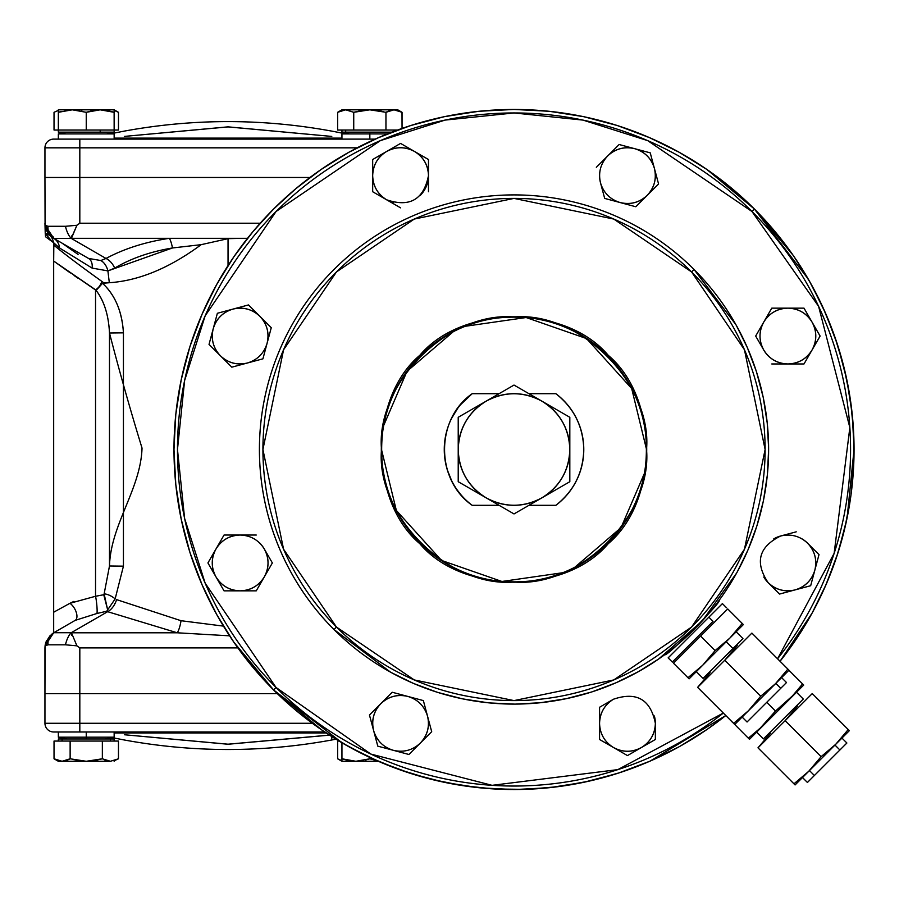 <?xml version="1.0" encoding="UTF-8"?>
<svg xmlns="http://www.w3.org/2000/svg" width="899" height="899" viewBox="0 0 899 899"><rect width="100%" height="100%" fill="white"/><g stroke="black" fill="none" stroke-linecap="round" stroke-linejoin="round"><path stroke-width="1.35" d="M116.533 599.599L181.025 620.715A13.946 3.72 99.2 0 1 177.26 632.795L107.644 611.691A13.946 8.372 115.6 0 0 116.567 599.611L181.025 620.715A13.946 3.72 -80.8 0 1 177.26 632.795L107.644 611.691L71.212 632.727L71.65 635.188L71.459 632.795L177.26 632.795L229.582 635.829L177.26 632.795L71.459 632.795L76.921 645.842L79.82 647.898L79.82 693.623L277.319 693.623L79.82 693.623L79.82 647.898L237.864 647.898L79.82 647.898L76.921 645.842L65.481 644.808L48.04 644.808L45.074 645.842L44.95 647.898C44.95 666.946 44.95 666.946 44.95 647.898L44.95 693.623L45.074 645.842L53.67 632.795L53.67 612.219L53.67 632.795L45.512 643.504M78.078 278.263L74.1 275.532M78.078 259.429L72.853 256.193M78.078 224.447L76.921 225.267L71.459 238.314L242.348 238.314L228.043 238.662L201.174 244.663C169.495 268.059 138.873 280.746 109.318 282.724L102.531 283.297C115.207 295.187 122.174 311.695 123.433 332.844L123.433 566.156L115.139 598.925A8.72 3.248 28.2 0 0 104.127 593.902L109.487 565.999L109.487 333.001C119.398 371.321 130.243 409.674 142.031 448.084C140.727 489.191 110.689 524.443 109.487 565.999L109.487 333.001C108.633 315.268 104.172 301.064 96.126 290.399L53.67 261.058L53.67 247.989M115.173 603.263L114.566 603.375M53.67 620.535L53.67 261.058L53.67 612.219L69.953 603.285L95.541 596.273L95.541 289.781L95.541 596.273L103.745 594.733L104.127 593.902L109.487 565.999L109.487 333.001L123.433 332.844L123.433 566.156L109.487 565.999L123.433 566.156L115.139 598.925L106.711 611.253L96.991 613.466L75.19 620.366L53.783 632.727L71.212 632.727L107.644 611.691L106.711 611.253L96.991 613.466L75.19 620.366A10.462 5.372 60 0 0 76.336 612.567A10.462 5.372 60 0 0 69.953 603.285A10.462 5.372 -120 0 1 76.336 612.567A10.462 5.372 -120 0 1 75.19 620.366L53.67 632.795L53.67 612.219L69.953 603.285L95.541 596.273A10.462 1.157 -96 0 1 96.991 613.466A10.462 1.157 84 0 0 95.541 596.273L103.745 594.733L107.543 609.365L104.127 593.902A8.72 3.248 -151.8 0 1 115.139 598.925M53.67 248.529L53.67 250.428M228.043 265.542L228.043 238.662L228.043 265.542M181.025 620.715L223.458 626.12L181.025 620.715M309.998 177.474L79.82 177.474L79.82 223.21L79.82 177.474L309.998 177.474L44.95 177.474L45.074 225.267L48.04 226.29L65.481 226.29L76.921 225.267L79.82 223.21L260.227 223.21L79.82 223.21L76.921 225.267L65.481 226.29L48.04 226.29A13.946 12.372 120 0 0 53.783 238.37L45.074 225.267L44.95 223.21L45.074 225.267L53.67 238.314L88.529 258.429L53.783 238.37L71.212 238.37L106.003 258.463C124.231 248.675 145.346 241.955 169.372 238.314L71.459 238.314L71.65 235.909M247.528 238.314L242.348 238.314L247.528 238.314M53.895 261.227L70.347 272.936M73.898 601.386L69.953 603.285M51.164 236.549L50.074 235.549A13.946 12.541 -45.1 0 1 53.401 242.55L45.568 236.763L52.131 241.617L45.242 233.437L44.95 223.21A17.441 17.441 0 0 0 50.074 235.549A17.441 17.441 0 0 1 44.95 223.21L45.242 233.437L50.074 235.549L53.67 238.314L88.529 258.429L100.834 260.53L106.003 258.463L71.212 238.37L53.783 238.37A13.946 12.372 -60 0 1 48.04 226.29L45.074 225.267L44.95 223.21A17.441 17.441 0 0 0 50.074 235.549L50.074 235.549A17.441 17.441 0 0 1 44.95 223.21L44.961 223.694M44.95 693.623L44.95 723.268L312.346 723.268L79.82 723.268L79.82 731.988L324.753 731.988L79.82 731.988L86.248 731.988L86.248 738.967L86.248 737.18L114.151 737.18L86.248 737.18L86.248 731.988L53.67 731.988A8.72 8.72 0 0 1 44.95 723.268L44.95 693.623L44.95 723.268L44.95 693.623L79.82 693.623L44.95 693.623L45.04 646.111M44.95 147.829L79.82 147.829L79.82 177.474L44.95 177.474L44.95 147.829A8.72 8.72 0 0 1 53.67 139.109L375.164 139.109L79.82 139.109L79.82 147.829L357.117 147.829L44.95 147.829L44.95 177.474L79.82 177.474L79.82 139.109L53.67 139.109A8.72 8.72 0 0 0 44.95 147.829A8.72 8.72 0 0 1 53.67 139.109L58.345 139.109L58.345 133.917L114.151 133.917L105.25 132.142L112.027 133.49L124.354 131.097C193.499 118.432 262.632 118.443 331.776 131.119M78.078 224.435L76.921 225.267L71.212 238.37A13.946 5.585 -104.6 0 1 65.481 226.29A13.946 5.585 75.4 0 0 71.212 238.37L71.459 238.314M47.512 232.313L49.344 234.785M49.366 234.796L50.816 236.246M46.49 640.74L45.074 645.842L45.343 644.235L53.67 632.795L75.19 620.366L53.67 632.795L45.074 645.842L44.95 647.898M88.529 258.429A13.946 9.338 -60 0 1 92.103 268.093A13.946 9.338 120 0 0 88.529 258.429L100.834 260.53L106.003 258.463A13.946 8.878 -118.4 0 1 114.679 268.116L107.902 270.902L109.318 282.724C138.895 280.746 169.506 268.059 201.174 244.663L172.473 247.967C150.223 251.709 130.962 258.418 114.679 268.116A13.946 8.878 61.6 0 0 106.003 258.463C124.231 248.675 145.346 241.955 169.372 238.314A13.946 3.461 -98.5 0 1 172.473 247.967L107.902 270.902L92.103 268.093L59.525 247.967A13.946 12.496 120 0 0 53.67 238.314A13.946 12.496 -60 0 1 59.525 247.967L53.67 242.752M53.67 261.058L95.541 289.781A8.72 5.147 -56.3 0 0 101.756 281.32L103.643 282.724L109.318 282.724L107.902 270.902L92.103 268.093L59.525 247.967L53.67 243.236L53.67 245.022C63.75 253.462 79.775 265.565 101.756 281.32C79.944 265.688 63.919 253.585 53.67 245.022L53.67 261.058L53.816 245.146M50.277 635.346L45.95 642.066M45.242 644.729L46.591 640.515M102.531 283.297C115.061 294.861 122.028 311.369 123.433 332.844L109.487 333.001C108.588 315.077 104.138 300.873 96.126 290.399L102.531 283.297M53.67 620.703L53.67 622.086M53.67 623.895L53.67 625.828M53.67 625.906L53.67 632.233M201.174 244.663L172.473 247.967A13.946 3.461 81.5 0 0 169.372 238.314L242.348 238.314L228.043 238.662L201.174 244.663M53.783 632.727L53.783 632.727A13.946 12.372 60 0 0 48.04 644.808L65.481 644.808A13.946 5.585 -75.4 0 1 71.212 632.727L53.783 632.727A13.946 12.372 -120 0 0 48.04 644.808L45.074 645.842M47.58 233.616L46.973 233.335M100.834 260.53A13.946 9.653 -101.9 0 1 107.902 270.902A13.946 9.653 78.1 0 0 100.834 260.53M53.401 242.55A13.946 12.541 134.9 0 0 50.074 235.549L53.783 238.37M45.568 236.763L52.131 241.617L45.242 233.437L45.568 236.763L45.242 233.437L50.074 235.549L45.074 225.267M51.423 236.763L50.175 235.65M48.715 234.032L47.49 232.268M46.939 231.279L45.231 226.346M71.212 632.727L71.212 632.727A13.946 5.585 104.6 0 0 65.481 644.808L76.921 645.842L71.459 632.795M385.952 130.04L397.527 130.04L385.952 130.04L385.952 112.308L393.998 109.813C398.942 109.813 398.942 109.813 393.998 109.813L345.677 109.813C340.732 109.813 340.732 109.813 345.677 109.813L337.619 112.308L337.619 130.04L337.619 112.308L345.677 109.813L353.734 112.308L369.837 109.813L385.952 112.308L385.952 130.04L353.734 130.04L353.734 112.308L353.734 130.04L337.619 130.04M377.985 110.487L369.894 109.813M377.917 110.476L369.837 109.813L385.952 112.308L393.998 109.813L402.055 112.308L402.055 128.433L401.999 112.274M361.701 110.487L353.723 112.296M349.722 110.487L345.677 109.813L341.946 109.813L345.677 109.813L341.699 110.465M398.043 110.476L394.009 109.813L390.099 110.442M389.728 110.555L385.952 112.308M389.469 110.644L386.132 112.206M383.39 111.622L378.007 110.498M341.564 110.498L337.619 112.308L345.677 109.813L353.734 112.308L369.837 109.813L345.677 109.813L349.745 110.487M398.077 110.487L394.009 109.813L369.837 109.813M393.998 109.813L397.74 109.813L393.998 109.813L402.055 112.308L398.111 110.498M345.677 132.142L341.946 132.142L345.677 132.142L345.677 130.04L345.677 132.142L391.942 132.142M393.998 131.355L393.998 130.04M58.188 760.666L62.087 761.284C57.143 761.284 57.143 761.284 62.087 761.284L110.408 761.284C115.353 761.284 115.353 761.284 110.408 761.284L102.351 758.79L86.248 761.284L70.133 758.79L70.133 741.057L102.351 741.057L102.351 758.79L102.351 741.057L118.466 741.057L118.466 758.79L110.42 761.284L102.351 758.79L86.248 761.284L110.408 761.284L106.34 760.61M54.03 741.057L54.03 758.79L54.03 741.057L70.133 741.057L70.133 758.79L62.132 761.284M66.268 760.576L70.133 758.79L62.087 761.284L54.03 758.79L57.862 760.565M72.695 759.486L86.192 761.284M78.168 760.621L86.248 761.284L70.133 758.79M94.755 760.554L102.351 758.79M114.51 760.599L118.466 758.79L118.466 741.057M62.087 741.057L114.151 741.057L114.151 738.967L62.087 738.967L62.087 741.057L62.087 738.967L58.345 738.967L62.087 738.967M110.408 741.057L110.408 738.967L114.151 738.967M62.087 761.284L58.345 761.284L54.03 758.79L62.087 761.284L86.248 761.284M104.273 759.79L110.408 761.284M66.762 760.408L69.987 758.88M70.133 741.057L86.248 741.057M350.835 132.142L341.946 133.917L369.837 133.917L369.837 132.142L369.837 133.917L387.413 133.917L369.837 133.917L369.837 139.109L369.837 133.917L341.946 133.917L341.946 139.109M388.851 132.142L390.885 132.546M67.245 738.967L58.345 737.18L86.248 737.18L58.345 737.18L58.345 731.988L53.67 731.988L79.82 731.988L79.82 693.623L79.82 723.268L44.95 723.268A8.72 8.72 0 0 0 53.67 731.988M324.573 732.988L228.043 732.988L228.043 731.988L228.043 732.988L131.512 732.988M302.772 732.988L324.651 732.988M131.512 138.12L228.043 138.12L228.043 139.109L228.043 138.12L324.573 138.12M153.313 138.12L131.434 138.12M381.322 449.5A132.704 132.704 0 0 1 607.848 355.667A132.704 132.704 0 0 1 607.848 543.333A132.704 132.704 0 0 1 381.322 449.5A132.704 132.704 0 0 1 607.848 355.667L607.848 355.667A132.704 132.704 0 0 1 607.848 543.333A132.704 132.704 0 0 1 381.322 449.5M321.348 729.673L273.577 689.938A340.036 340.036 0 0 0 725.785 715.537A340.036 340.036 0 0 1 273.577 689.938L276.049 687.477L370.849 754.07L492.079 785.333L617.849 769.623L723.302 713.053A336.541 336.541 0 0 1 276.049 687.477A336.541 336.541 0 0 1 276.049 211.523A336.541 336.541 0 0 1 751.991 211.523L647.685 140.637L582.979 120.095L514.014 112.959L445.061 120.095L380.356 140.637L276.049 211.523L205.163 315.83L184.621 380.535L177.474 449.5L184.621 518.465L205.163 583.17L276.049 687.477L273.577 689.938A340.036 340.036 0 0 1 273.577 209.062A340.036 340.036 0 0 1 854.05 449.5A340.036 340.036 0 0 1 780.051 661.271A340.036 340.036 0 0 0 854.05 449.5L847.105 517.858M706.693 169.327L754.452 209.062L751.991 211.523A336.541 336.541 0 0 1 777.579 658.787L834.148 553.323L849.847 427.564L818.596 306.334L751.991 211.523L754.452 209.062L793.278 255.496M390.481 672.104L334.001 629.525A254.586 254.586 0 0 1 334.001 269.475A254.586 254.586 0 0 1 694.039 269.475L735.921 324.708M736.36 325.472L747.103 347.093M747.451 347.891L756.194 370.961M756.61 372.276L763.161 397.144M763.206 397.336L767.207 422.867M767.24 423.204L768.6 447.837M768.611 449.5A254.586 254.586 0 0 0 334.001 269.475A254.586 254.586 0 0 0 611.444 684.712A254.586 254.586 0 0 0 768.611 449.5A254.586 254.586 0 0 1 334.001 629.525L336.462 627.053A251.102 251.102 0 0 1 336.462 271.947A251.102 251.102 0 0 1 691.578 271.947L613.747 219.053L514.014 198.398L414.293 219.053L336.462 271.947L283.578 349.767L262.924 449.5L283.578 549.233L336.462 627.053L414.293 679.947L514.014 700.602L613.747 679.947L691.578 627.053L744.462 549.233L765.116 449.5L744.462 349.767L691.578 271.947L694.039 269.475A254.586 254.586 0 0 1 768.611 449.5L767.476 473.492M767.24 475.796L763.498 500.226M763.206 501.664L757.014 525.454M756.61 526.724L748.204 549.368M747.665 550.615L737.292 571.831M736.629 573.034L702.243 620.928L658.641 659.023M658.506 659.113L638.807 671.407M638.043 671.834L616.422 682.588M615.635 682.925L592.553 691.668M591.25 692.095L566.381 698.647M566.19 698.68L540.647 702.692M540.31 702.726L515.678 704.086M514.014 704.086L490.022 702.951M487.73 702.726L463.288 698.984M461.85 698.68L438.071 692.5M436.79 692.095L414.147 683.678M412.899 683.15L391.683 672.767M608.218 355.296C659.091 398.043 659.091 500.945 608.218 543.704C565.471 594.565 462.569 594.565 419.822 543.704C368.95 500.957 368.95 398.055 419.822 355.296C462.569 304.435 565.471 304.435 608.218 355.296M664.855 654.596C665.429 658.495 723.032 600.892 719.11 600.341C722.998 600.937 665.384 658.529 664.855 654.596M794.031 256.586L810.628 283.23M811.336 284.5L825.507 313.133M825.754 313.684L837.598 345.025M837.778 345.587L837.98 346.216M838.025 346.351L846.802 379.648M846.836 379.827L852.196 414.068M852.23 414.383L854.05 447.904M846.836 519.173L838.441 551.345M838.025 552.649L826.619 583.294M826.08 584.552L812.011 613.275M811.336 614.5L795.064 640.908M794.199 642.178L780.051 661.271L812.055 613.185M650.044 761.138L725.785 715.537L708.019 728.752M706.929 729.516L680.296 746.103M679.015 746.811L650.382 760.992M649.831 761.228L618.501 773.084M617.939 773.264L617.298 773.466M617.164 773.511L583.878 782.276M583.698 782.321L549.458 787.681M549.132 787.715L515.61 789.524M514.014 789.536L480.605 787.884M478.897 787.715L445.668 782.591M444.342 782.321L412.169 773.915M410.877 773.511L380.232 762.105M378.962 761.565L350.239 747.496M349.026 746.811L322.606 730.539M854.05 449.5A340.036 340.036 0 0 0 273.577 209.062A340.036 340.036 0 0 0 273.577 689.938L234.763 643.504M234.01 642.414L217.412 615.77M232.976 640.908L216.704 614.5L202.533 585.867M202.286 585.316L190.442 553.975M190.251 553.413L190.049 552.784M201.41 583.294L190.004 552.649L181.238 519.352M189.599 551.345L181.205 519.173L175.844 484.932M180.924 517.858L175.811 484.617L173.99 451.096M175.631 482.909L173.99 449.5L175.631 416.091M173.99 447.904L175.811 414.383L180.924 381.142M175.844 414.068L181.205 379.827L189.599 347.655M181.238 379.648L190.004 346.351L201.41 315.706M201.96 314.448L216.03 285.725M202.533 313.133L216.704 284.5L232.976 258.092M233.841 256.822L251.945 232.841M252.945 231.639L272.026 210.624M254.012 230.369L273.577 209.062L294.883 189.498M295.928 188.621L320.01 170.248M321.112 169.484L347.744 152.897M322.606 168.461L349.026 152.189L377.659 138.008M378.209 137.772L409.539 125.916M410.101 125.736L410.742 125.534M380.232 136.895L410.877 125.489L444.162 116.724M412.169 125.085L444.342 116.679L478.583 111.319M445.668 116.409L478.897 111.285L512.43 109.476M480.605 111.116L514.014 109.464L547.435 111.116M515.61 109.476L549.132 111.285L582.372 116.409M549.458 111.319L583.698 116.679L615.871 125.085M583.878 116.724L617.164 125.489L647.808 136.895M649.067 137.435L677.79 151.504M650.382 138.008L679.015 152.189L705.423 168.461M694.039 269.475L691.578 271.947A251.102 251.102 0 0 1 610.106 681.487A251.102 251.102 0 0 1 336.462 627.053L334.001 629.525M383.783 425.002A132.524 132.524 0 0 0 381.491 449.5C375.782 515.352 448.163 587.732 514.014 582.024C579.866 587.732 652.247 515.352 646.538 449.5C652.247 383.648 579.866 311.268 514.014 316.976C448.174 311.268 375.782 383.648 381.491 449.5A132.524 132.524 0 0 1 514.014 316.976A132.524 132.524 0 0 1 646.538 449.5A132.524 132.524 0 0 1 514.014 582.024A132.524 132.524 0 0 1 381.491 449.5A132.524 132.524 0 0 0 390.795 498.282M472.166 505.305L499.069 505.305L472.166 505.305A69.751 69.751 0 0 1 472.166 393.695C435.374 419.215 435.363 479.785 472.166 505.305A69.751 69.751 0 0 1 460.367 494.079M460.614 494.36L457.647 490.584M451.512 480.448A69.751 69.751 0 0 0 451.635 480.695L447.331 469.941M444.275 449.197A69.751 69.751 0 0 0 444.263 449.5L445.196 438.173M451.759 418.057A69.751 69.751 0 0 0 451.635 418.305L457.647 408.416M460.614 404.64L472.166 393.695A69.751 69.751 0 0 0 460.614 404.64M555.874 393.695C573.899 407.932 583.193 426.542 583.766 449.5C583.193 472.458 573.899 491.068 555.874 505.305C573.899 491.068 583.193 472.458 583.766 449.5C583.193 426.542 573.899 407.932 555.874 393.695L528.972 393.695L555.874 393.695A69.751 69.751 0 0 1 555.874 505.305L528.972 505.305L555.874 505.305M499.069 393.695L472.166 393.695L499.069 393.695M490.326 319.111A132.524 132.524 0 0 0 465.233 326.281L526.129 317.527L586.541 338.575L631.694 388.537L646.538 449.5A132.524 132.524 0 0 1 644.257 473.998M644.414 425.823A132.524 132.524 0 0 0 637.234 400.718M403.044 521.948A132.524 132.524 0 0 0 441.499 560.425M537.703 579.889A132.524 132.524 0 0 0 562.796 572.719L501.912 581.473L441.499 560.425L396.347 510.463L381.491 449.5M644.358 473.492L621.029 527.679L574.798 567.269M383.682 425.508L407.011 371.321L453.253 331.731M552.863 407.494L541.917 401.179C559.785 412.338 569.078 428.452 569.82 449.5C569.078 470.548 559.785 486.662 541.917 497.821C523.319 507.71 504.721 507.71 486.123 497.821C468.255 486.662 458.962 470.548 458.22 449.5C458.962 428.452 468.255 412.338 486.123 401.179C504.721 391.29 523.319 391.29 541.917 401.179L527.803 393.032M527.87 393.065L541.917 401.179A55.805 55.805 0 0 1 569.82 449.5L569.82 433.273M497.057 394.863L472.009 409.326M472.065 409.281L486.123 401.179L458.22 417.282L458.22 481.718L500.226 505.968M500.17 505.935L486.123 497.821A55.805 55.805 0 0 1 458.22 449.5L458.22 440.78M475.178 491.506L458.22 481.718L458.22 465.851M530.983 504.137L556.032 489.674M555.987 489.708L541.917 497.821A55.805 55.805 0 0 1 486.123 497.821L514.014 513.936L569.82 481.718L569.82 417.282L514.014 385.064L486.123 401.179A55.805 55.805 0 0 1 541.917 401.179M569.82 433.464L569.82 436.532M569.82 449.5L569.82 481.718L569.82 449.5A55.805 55.805 0 0 1 541.917 497.821M458.22 465.772L458.22 458.22M458.22 436.577L458.22 449.5A55.805 55.805 0 0 1 486.123 401.179M458.22 449.5L458.22 481.718L486.123 497.821M760.891 329.023A27.903 27.903 0 0 1 763.734 322.112C769.308 313.178 777.365 308.526 787.895 308.155C798.413 308.526 806.47 313.178 812.055 322.112C817 331.405 817 340.71 812.055 350.003C806.47 358.937 798.413 363.589 787.895 363.96C777.365 363.589 769.308 358.937 763.734 350.003C758.79 340.71 758.79 331.405 763.734 322.112L755.677 336.057L763.734 322.112A27.903 27.903 0 0 1 787.895 308.155L771.78 308.155L755.677 336.057L763.734 350.003A27.903 27.903 0 0 1 763.734 322.112L771.78 308.155L779.77 308.155M785.805 308.155L803.998 308.155L812.055 322.112L803.998 308.155L771.78 308.155L766.881 316.639M815.213 327.573L812.055 322.112A27.903 27.903 0 0 1 812.055 350.003L820.113 336.057L812.055 350.003L820.113 336.057L803.998 308.155L787.895 308.155A27.903 27.903 0 0 1 812.055 322.112A27.903 27.903 0 0 0 807.482 316.19A27.903 27.903 0 0 1 812.055 322.112M808.898 355.476L812.055 350.003A27.903 27.903 0 0 1 787.895 363.96L771.78 363.96L803.998 363.96L812.055 350.003M779.883 308.155L781.478 308.155M780.838 363.05A27.903 27.903 0 0 1 760.97 343.407M787.895 308.155A27.903 27.903 0 0 1 794.986 309.076A27.903 27.903 0 0 0 787.895 308.155M812.112 613.096L824.956 587.114M825.372 586.17L836.205 558.212M836.744 556.593L844.925 527.735M845.127 526.881L850.993 495.023M851.016 494.798L853.78 463.052M853.792 462.682L853.601 432.127M853.511 430.284L850.544 400.83M850.139 398.077L844.183 368.163M843.756 366.466L835.002 337.305M834.508 335.878L823.293 308.177M822.596 306.683L809.145 280.623M808.313 279.184L754.452 209.062L708.019 170.248M706.929 169.484L680.296 152.897M649.831 137.772L618.501 125.916M617.939 125.736L617.298 125.534M378.962 137.435L350.239 151.504M321.348 169.327L297.367 187.43M296.153 188.43L275.15 207.5M253.136 231.414L234.763 255.496M234.01 256.586L217.412 283.23M202.286 313.684L190.442 345.025M190.251 345.587L190.049 346.216M201.96 584.552L216.03 613.275M233.841 642.178L273.577 689.938L342.204 742.922M343.092 743.451L369.658 757.363M371.197 758.082L398.942 769.465M399.774 769.769L430.778 779.186M430.981 779.242L462.221 785.569M462.592 785.625L492.967 788.884M494.81 788.985L524.409 789.367M527.196 789.277L557.582 786.726M559.324 786.501L589.294 781.096M590.755 780.759L619.546 772.735M621.119 772.23L648.527 761.801M732.988 648.527L742.945 638.571L732.988 648.527L726.201 641.74L732.988 648.527L703.085 678.419L696.309 671.643L689.106 678.846L743.361 624.591L742.248 623.457L743.361 624.591L729.808 638.144L742.248 623.457L727.729 608.938L742.248 623.457L729.808 638.144L715.121 650.573L700.602 636.054L673.452 663.204L689.106 678.846L673.475 663.192L687.993 677.711L702.681 665.26L715.121 650.573L729.808 638.144L702.681 665.26L687.993 677.711L689.106 678.846L687.971 677.722M727.707 608.949L700.602 636.054L715.121 650.573L702.681 665.26L689.106 678.846M713.042 621.366L672.34 662.069L668.148 657.877L722.403 603.622L708.85 617.175L713.042 621.366L708.85 617.175M752.834 716.222L780.737 688.319L747.058 721.998L742.125 717.065L734.73 724.459L788.985 670.216L751.89 633.098L787.861 669.081L775.432 683.757L760.745 696.197L748.305 710.884L733.618 723.335L734.73 724.459L697.624 687.375L733.618 723.335L697.635 687.353L724.774 660.226L760.745 696.197L724.774 660.226L751.89 633.098M737.191 645.549L724.751 660.237M697.624 687.375L734.73 724.459L775.432 683.757L760.745 696.197L748.305 710.884L733.618 723.335L734.73 724.459M710.064 672.677L697.635 687.353M787.861 669.081L775.432 683.757L788.985 670.216L787.861 669.081M775.803 683.386L780.737 688.319L786.513 682.543L780.737 688.319L775.803 683.386M749.474 739.315L748.339 738.203L749.474 739.315L763.049 725.74L748.35 738.18L749.474 739.315L733.865 723.616L748.35 738.18L763.049 725.74L749.474 739.315L803.717 685.06L788.929 670.261L803.717 685.06L790.165 698.613L802.605 683.925L790.165 698.613L775.489 711.053L796.525 692.264L784.4 704.389M766.746 702.31L775.489 711.053L766.746 702.31M790.165 698.613L763.049 725.74L775.489 711.053L756.666 732.112L763.453 738.899L803.301 699.051L796.525 692.264M732.696 722.549L728.561 718.301M763.453 738.899L756.666 732.112M834.969 745.057L839.902 749.991L846.88 743.012L814.393 775.5L809.46 770.567L814.393 775.5L839.902 749.991L807.426 782.467L802.492 777.545L795.087 784.939L849.341 730.685L848.229 729.55L835.789 744.237L821.113 756.666L808.662 771.364L793.974 783.804L758.003 747.833L785.13 720.695L821.113 756.666L785.13 720.695L812.246 693.579L848.229 729.55L812.235 693.59M797.559 706.03L785.119 720.706M757.981 747.844L795.087 784.939L793.952 783.827L795.087 784.939L808.662 771.364L793.974 783.804L795.087 784.939M770.432 733.146L757.992 747.822M848.229 729.55L835.789 744.237L849.341 730.685L848.229 729.55M821.113 756.666L808.662 771.364L835.789 744.237L821.113 756.666M67.245 132.142L58.345 133.917L67.245 132.142L58.345 133.917L58.345 139.109L58.345 133.917L114.151 133.917L114.151 139.109L114.151 133.917L105.25 132.142L114.151 132.142L114.128 112.308M62.087 109.813C57.143 109.813 57.143 109.813 62.087 109.813M110.408 109.813C115.353 109.813 115.353 109.813 110.408 109.813M54.03 112.308L54.03 130.04L54.03 112.308L58.345 110.386M114.387 110.465L118.466 112.308L118.466 130.04L54.03 130.04M118.466 130.04L118.466 112.308L114.151 109.813L58.345 109.813L58.345 112.308L72.302 109.813L86.248 112.308L86.248 130.04L86.248 112.308L100.194 109.813L114.151 112.308L114.151 109.813L114.151 132.142L100.194 132.142L100.194 130.04L100.194 132.142L58.345 132.142L58.345 112.308L58.345 130.04L100.194 130.04M106.959 110.431L100.205 109.813L114.151 112.308L114.151 109.813L58.345 109.813L58.345 112.308L58.345 109.813L58.345 112.308L72.302 109.813L86.248 112.308L100.194 109.813M93.125 110.487L86.248 112.308M79.281 110.476L72.302 109.813L79.337 110.487M61.143 111.454L58.345 112.308M81.989 111.06L81.427 110.925M94.339 110.285L93.26 110.465M114.151 109.813L114.151 112.308L107.532 110.543M58.345 731.988L58.345 737.18L58.345 731.988M365.23 760.127L369.837 758.79L376.827 760.621L369.837 758.79L369.837 757.452L369.837 758.79L355.892 761.284L378.322 761.284L355.892 761.284L341.946 758.79L341.946 761.284L355.892 761.284L341.946 758.79L341.946 742.776L341.946 758.79L348.542 760.554M348.812 760.61L355.892 761.284L341.946 761.284L341.946 758.79M348.969 760.633L355.892 761.284L369.86 758.801M369.927 758.823L376.434 760.554M345.677 761.284C340.732 761.284 340.732 761.284 345.677 761.284M337.619 741.057L337.619 758.79L337.619 741.057L339.047 741.057M341.575 760.599L337.619 758.79L341.946 761.284M341.62 760.61L337.619 758.79M114.151 760.711L114.151 761.284M228.346 139.109A5.237 5.237 90 0 1 228.818 138.12A5.237 5.237 -90 0 0 228.346 139.109M600.51 182.845C598.138 172.586 600.554 163.607 607.735 155.898C615.433 148.717 624.423 146.312 634.683 148.683C644.752 151.762 651.326 158.336 654.405 168.405C656.776 178.665 654.371 187.655 647.19 195.353C639.481 202.533 630.502 204.938 620.243 202.578C610.174 199.499 603.589 192.925 600.51 182.845L604.679 198.409L635.795 206.748L604.679 198.409L600.51 182.845M640.773 150.313L634.683 148.683A27.903 27.903 0 0 1 654.405 168.405L650.235 152.852L654.405 168.405L650.235 152.852L619.119 144.514L596.34 167.293L607.735 155.898A27.903 27.903 0 0 1 634.683 148.683M656.045 174.507L654.405 168.405A27.903 27.903 0 0 1 647.19 195.353L658.574 183.969L647.19 195.353A27.903 27.903 0 0 1 620.243 202.578L635.795 206.748L658.574 183.969L654.405 168.405M642.65 199.893L647.19 195.353M603.364 161.573A27.903 27.903 0 0 0 603.207 161.842A27.903 27.903 0 0 1 607.735 155.898M599.566 175.755A27.903 27.903 0 0 0 603.398 189.745A27.903 27.903 0 0 1 599.566 175.755M613.624 199.848A27.903 27.903 0 0 0 620.243 202.578A27.903 27.903 0 0 1 613.624 199.848M386.626 199.792C377.692 194.206 373.051 186.149 372.68 175.631C373.051 165.101 377.692 157.044 386.626 151.47C395.931 146.526 405.224 146.526 414.529 151.47C423.463 157.044 428.104 165.101 428.475 175.631C423.699 199.567 409.753 207.624 386.626 199.792L400.572 207.849L386.626 199.792A27.903 27.903 0 0 1 372.68 175.631L372.68 191.734L386.626 199.792A27.903 27.903 0 0 0 393.548 202.623A27.903 27.903 0 0 1 386.626 199.792L372.68 191.734L372.68 183.744M372.68 177.721L372.68 159.516L386.626 151.47L372.68 159.516L372.68 191.734L381.165 196.634M392.099 148.313L386.626 151.47A27.903 27.903 0 0 1 414.529 151.47L400.572 143.413L414.529 151.47L400.572 143.413L372.68 159.516L372.68 175.631A27.903 27.903 0 0 1 386.626 151.47M419.99 154.617L414.529 151.47A27.903 27.903 0 0 1 428.475 175.631L428.475 159.516L428.475 191.734L428.475 159.516L414.529 151.47M372.68 183.643L372.68 182.048M420.215 195.443A27.903 27.903 0 0 0 428.475 175.631A27.903 27.903 0 0 1 420.215 195.443M247.371 363.005C237.1 365.376 228.121 362.971 220.412 355.79C213.232 348.082 210.827 339.103 213.198 328.832C216.277 318.763 222.851 312.189 232.92 309.11C243.191 306.739 252.169 309.144 259.878 316.324C267.059 324.033 269.464 333.012 267.093 343.283C264.014 353.352 257.44 359.926 247.371 363.005L262.924 358.836L247.371 363.005A27.903 27.903 0 0 1 220.412 355.79L231.807 367.174L247.371 363.005A27.903 27.903 0 0 0 254.26 360.117A27.903 27.903 0 0 1 247.371 363.005L231.807 367.174L226.155 361.522M221.896 357.263L209.029 344.396L213.198 328.832L209.029 344.396L231.807 367.174L241.269 364.646M214.827 322.741L213.198 328.832A27.903 27.903 0 0 1 232.92 309.11L217.367 313.279L232.92 309.11L217.367 313.279L213.198 328.832L209.029 344.396L220.412 355.79A27.903 27.903 0 0 1 213.198 328.832M264.407 320.864L271.262 327.719L262.924 358.836L271.262 327.719L248.484 304.941L232.92 309.11A27.903 27.903 0 0 1 267.093 343.283L271.262 327.719L248.484 304.941L259.878 316.324M239.067 307.458L232.92 309.11M226.087 361.454L224.952 360.319M264.373 349.902A27.903 27.903 0 0 0 267.093 343.283A27.903 27.903 0 0 1 264.373 349.902M268.374 569.842L264.306 576.888C258.721 585.822 250.675 590.474 240.145 590.845C229.616 590.474 221.57 585.822 215.985 576.888C211.04 567.595 211.04 558.29 215.985 548.997C221.57 540.063 229.616 535.411 240.145 535.04C250.675 535.411 258.721 540.063 264.306 548.997C269.25 558.29 269.25 567.595 264.306 576.888L268.385 569.831M212.827 571.427L207.927 562.943L215.985 548.997L207.927 562.943L224.042 590.845L215.985 576.888A27.903 27.903 0 0 1 215.985 548.997L207.927 562.943L224.042 590.845L256.249 590.845L264.306 576.888A27.903 27.903 0 0 1 240.145 590.845L248.259 590.845M219.142 543.524L215.985 548.997A27.903 27.903 0 0 1 240.145 535.04L256.249 535.04L224.042 535.04L215.985 548.997M261.148 582.361L272.363 562.943L264.306 548.997A27.903 27.903 0 0 1 264.306 576.888M242.236 590.845L240.145 590.845A27.903 27.903 0 0 1 213.232 570.281M259.732 543.075A27.903 27.903 0 0 1 264.306 548.997A27.903 27.903 0 0 0 259.732 543.075M427.531 716.155C429.891 726.414 427.486 735.393 420.305 743.102C412.607 750.283 403.617 752.688 393.357 750.317C383.289 747.238 376.715 740.664 373.624 730.595C371.265 720.335 373.669 711.345 380.85 703.647C388.548 696.467 397.538 694.062 407.798 696.422C417.866 699.501 424.44 706.075 427.531 716.155L423.362 700.591L392.234 692.252L423.362 700.591L427.531 716.155A27.903 27.903 0 0 1 420.305 743.102L431.7 731.707L427.531 716.155L431.7 731.707L426.047 737.36M377.794 746.148L373.624 730.595L377.794 746.148L408.91 754.486L377.794 746.148M371.995 724.493L373.624 730.595A27.903 27.903 0 0 1 380.85 703.647L369.455 715.031L380.85 703.647A27.903 27.903 0 0 1 407.798 696.422L392.234 692.252L369.455 715.031L373.624 730.595M429.171 722.302L431.7 731.707L408.91 754.486L421.788 741.619M425.969 737.438L424.845 738.562M385.379 699.107L380.85 703.647M407.798 696.422A27.903 27.903 0 0 1 414.417 699.152A27.903 27.903 0 0 0 407.798 696.422M424.643 709.255A27.903 27.903 0 0 1 428.475 723.245A27.903 27.903 0 0 0 424.643 709.255M386.739 747.597A27.903 27.903 0 0 0 400.774 751.272A27.903 27.903 0 0 1 386.739 747.597M414.675 747.451A27.903 27.903 0 0 1 414.641 747.474A27.903 27.903 0 0 0 420.305 743.102M613.511 699.208C636.627 691.376 650.584 699.433 655.36 723.369C654.989 733.899 650.337 741.956 641.414 747.53C632.109 752.474 622.816 752.474 613.511 747.53C604.577 741.956 599.925 733.899 599.566 723.369C599.925 712.851 604.577 704.794 613.511 699.208L599.566 707.266L599.566 739.484L627.457 755.587L599.566 739.484L599.566 723.369A27.903 27.903 0 0 1 613.511 699.208L613.511 699.208M655.36 739.484L641.414 747.53L655.36 739.484L655.36 723.369A27.903 27.903 0 0 1 613.511 747.53L627.457 755.587L655.36 739.484M635.941 750.687L641.414 747.53A27.903 27.903 0 0 1 634.806 750.294M599.566 716.964L599.566 723.369A27.903 27.903 0 0 1 600.476 716.278M607.825 743.192A27.903 27.903 0 0 0 620.422 750.373M654.438 716.278A27.903 27.903 0 0 0 654.36 715.964A27.903 27.903 0 0 1 655.36 723.369M780.669 535.995C790.929 533.624 799.919 536.029 807.617 543.21C814.797 550.918 817.202 559.897 814.842 570.168C811.763 580.237 805.178 586.811 795.109 589.89C784.849 592.261 775.871 589.856 768.162 582.676C754.609 562.358 758.778 546.806 780.669 535.995L796.233 531.826L780.669 535.995M813.202 576.259L810.673 585.721L795.109 589.89L810.673 585.721L816.977 562.178M789.019 591.52L810.673 585.721L814.842 570.168A27.903 27.903 0 0 1 768.162 582.676L779.557 594.059L795.109 589.89M816.944 562.336L814.842 570.168L819.011 554.604L807.617 543.21A27.903 27.903 0 0 1 814.842 570.168M801.953 538.838A27.903 27.903 0 0 0 801.672 538.681A27.903 27.903 0 0 1 807.617 543.21M787.76 535.04A27.903 27.903 0 0 0 773.769 538.883A27.903 27.903 0 0 1 787.76 535.04M763.79 577.001A27.903 27.903 0 0 0 768.162 582.676A27.903 27.903 0 0 1 763.79 577.001M329.483 735.101L228.043 744.192L124.354 734.741L228.043 744.248L329.54 735.146M331.776 736.573L331.776 739.989L331.776 736.573M326.247 732.988L114.151 732.988M131.434 732.988L177.878 732.988M228.043 126.905L124.354 136.412L228.043 126.849L331.776 136.423L228.043 126.905M114.151 138.12L341.946 138.12M324.651 138.12L278.218 138.12M50.074 235.549L48.501 233.751M45.523 227.627L45.276 226.582M341.946 109.813L337.619 112.308M397.74 109.813L402.055 112.308M341.946 132.142L341.946 130.04M58.345 738.967L58.345 741.057L58.345 738.967M105.25 738.967L114.151 737.18L114.151 731.988M742.945 638.571L736.157 631.795M726.594 607.814L722.403 603.622M786.513 682.543L781.579 677.61M846.88 743.012L841.947 738.079M78.078 254.439L62.031 243.135M53.67 237.246L48.276 233.448M49.872 234.572L52.974 236.763M112.027 737.607L124.354 740.001C193.499 752.665 262.632 752.665 331.776 739.989L336.001 739.203M344.059 133.49L331.776 131.097"/></g></svg>
